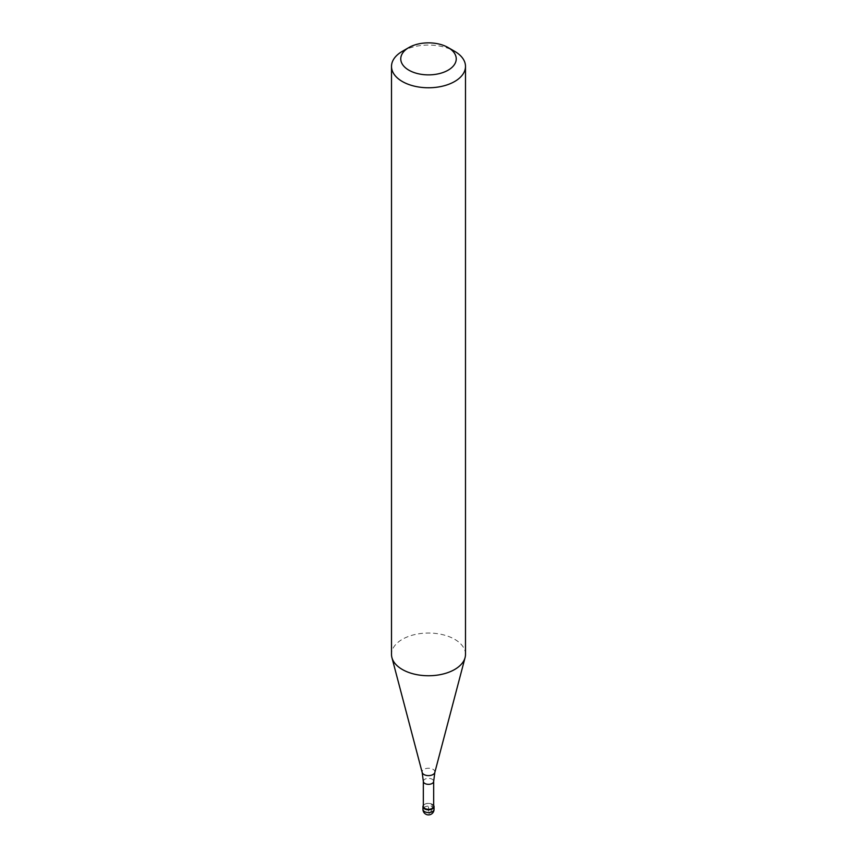<?xml version="1.0" encoding="UTF-8"?>
<svg xmlns="http://www.w3.org/2000/svg" width="857" height="857" viewBox="0 0 857 857"><rect width="100%" height="100%" fill="white"/><g stroke="black" fill="none" stroke-linecap="round" stroke-linejoin="round"><path stroke-width="0.64" stroke-dasharray="4.29 3.21" d="M423.326 805.473A5.549 3.203 180 0 1 424.579 804.359A5.549 3.203 180 0 1 433.674 805.473A5.549 3.203 0 0 0 432.421 804.359A5.549 3.203 0 0 0 424.579 804.359L424.579 804.359A5.549 3.203 0 0 0 423.326 805.473M433.674 806.33A5.174 2.989 0 0 0 432.164 804.209A5.174 2.989 0 0 0 424.836 804.209L424.836 804.209A5.174 2.989 0 0 0 423.326 806.33M465.49 654.394A36.99 21.35 0 0 0 442.651 634.662A36.99 21.35 0 0 0 402.351 639.301A36.99 21.35 0 0 0 391.51 654.394M402.351 51.313A36.99 21.35 180 0 1 454.649 51.313M432.421 807.08L432.421 804.359L428.5 806.63L428.5 813.871A5.549 3.203 120 0 0 432.421 807.08M434.049 809.34A5.549 3.203 0 0 0 430.621 806.383A5.549 3.203 0 0 0 424.579 807.08A5.549 3.203 0 0 0 422.951 809.34M423.326 781.348A5.174 2.989 180 0 1 424.836 779.238A5.174 2.989 180 0 1 430.482 778.584A5.174 2.989 180 0 1 433.674 781.348M434.82 772.478A6.395 3.685 0 0 0 431.382 768.633A6.395 3.685 0 0 0 423.979 769.318A6.395 3.685 0 0 0 422.18 772.478"/><path stroke-width="1.29" d="M432.421 808.89A5.549 3.203 180 0 1 426.379 809.586A5.549 3.203 180 0 1 422.951 806.63A5.549 3.203 180 0 1 423.326 805.473A5.549 3.203 0 0 0 425.479 809.308A5.549 3.203 0 0 0 432.421 808.89A5.549 3.203 0 0 0 433.674 805.473A5.549 3.203 180 0 1 434.049 806.63A5.549 3.203 180 0 1 432.421 808.89M423.326 806.33A5.174 2.989 0 0 0 426.518 809.083A5.174 2.989 0 0 0 432.164 808.44A5.174 2.989 0 0 0 433.674 806.33L433.674 781.348A5.174 2.989 180 0 1 432.164 783.459A5.174 2.989 180 0 1 426.518 784.112A5.174 2.989 180 0 1 423.326 781.348L423.326 806.33M391.51 66.418L391.51 654.394A36.99 21.35 0 0 0 391.928 657.608A36.99 21.35 0 0 0 416.963 674.684A36.99 21.35 0 0 0 454.649 669.499A36.99 21.35 0 0 0 465.072 657.608A36.99 21.35 0 0 0 465.49 654.394L465.49 66.418A36.99 21.35 180 0 1 454.649 81.511A36.99 21.35 180 0 1 414.349 86.15A36.99 21.35 180 0 1 391.51 66.418A36.99 21.35 180 0 1 402.351 51.313L408.885 47.542A27.745 16.015 180 0 1 448.115 47.542A27.745 16.015 180 0 1 448.115 70.188A27.745 16.015 180 0 1 408.885 70.188A27.745 16.015 180 0 1 408.885 47.542L402.351 51.313M448.115 47.542L454.649 51.313A36.99 21.35 180 0 1 465.49 66.418M422.951 806.63L422.951 809.34A5.549 3.203 0 0 0 426.379 812.307A5.549 3.203 0 0 0 432.421 811.611A5.549 3.203 0 0 0 434.049 809.34L434.049 806.63M423.326 781.348L422.18 772.478A6.395 3.685 0 0 0 426.507 775.435A6.395 3.685 0 0 0 433.021 774.535A6.395 3.685 0 0 0 434.82 772.478L433.674 781.348M422.951 809.34A5.549 5.549 0 0 0 431.275 814.15A5.549 5.549 0 0 0 434.049 809.34M422.18 772.478L391.928 657.608M434.82 772.478L465.072 657.608"/></g></svg>
